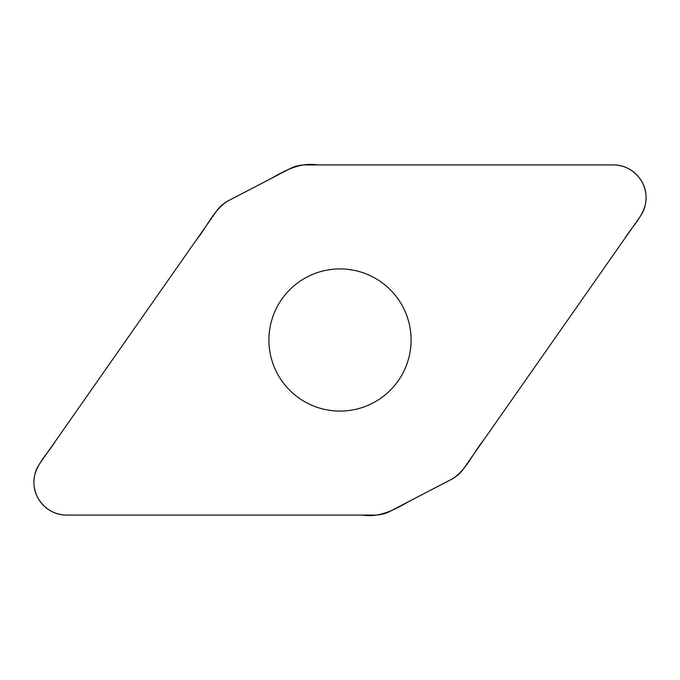 <?xml version="1.0" encoding="UTF-8"?>
<svg xmlns="http://www.w3.org/2000/svg" width="680" height="680" viewBox="0 0 680 680"><rect width="100%" height="100%" fill="white"/><g stroke="black" fill="none" stroke-linecap="round" stroke-linejoin="round"><path stroke-width="1.02" d="M305.252 164.925A33.082 33.082 0 0 0 289.977 168.666L228.344 200.753A33.082 33.082 0 0 0 216.52 211.123L39.865 463.403A32.836 32.836 0 0 0 66.767 515.075L374.748 515.075A33.082 33.082 0 0 0 390.023 511.335L451.656 479.247A33.082 33.082 0 0 0 463.479 468.877L640.135 216.597A32.836 32.836 0 0 0 613.233 164.925L305.252 164.925M340 268.923A71.077 71.077 0 0 1 401.557 375.538A71.077 71.077 0 0 1 278.443 375.538A71.077 71.077 0 0 1 340 268.923M66.767 515.075C50.048 515.457 34.782 501.219 34.008 484.508C32.521 467.117 47.124 454.979 55.335 441.312L196.732 239.377C207.026 226.814 213.46 210.332 227.4 201.263L271.125 178.483C285.345 170.331 300.39 162.206 317.416 164.925L613.233 164.925C629.952 164.543 645.218 178.781 645.991 195.492C647.479 212.882 632.876 225.02 624.665 238.689L483.267 440.623C472.974 453.186 466.539 469.667 452.6 478.737L408.875 501.517C394.655 509.668 379.61 517.794 362.584 515.075L66.767 515.075"/></g></svg>
